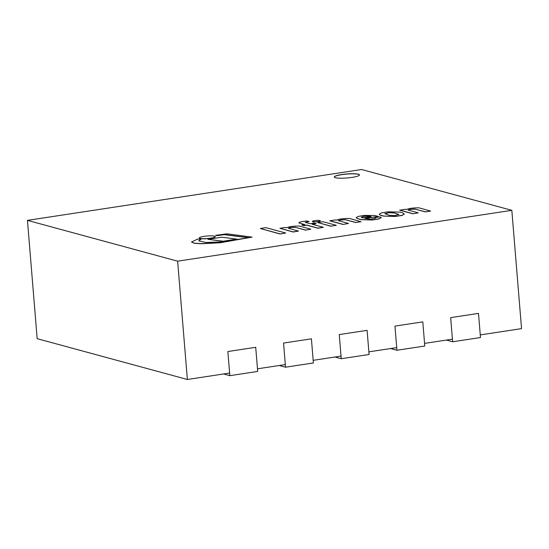 <?xml version="1.0" encoding="UTF-8"?>
<svg xmlns="http://www.w3.org/2000/svg" width="549" height="549" viewBox="0 0 549 549"><rect width="100%" height="100%" fill="white"/><g stroke="black" fill="none" stroke-linecap="round" stroke-linejoin="round"><path stroke-width="0.82" d="M358.387 174.218A12.668 2.004 175.3 0 1 359.513 174.925A12.668 2.004 175.3 0 1 347.05 177.965A12.668 2.004 175.3 0 1 334.266 177.004A12.668 2.004 175.3 0 1 344.148 174.225A12.668 2.004 175.3 0 1 358.387 174.218M177.643 261.18L27.45 220.369L37.174 338.671L187.374 379.483L177.643 261.18L511.826 210.329L521.55 328.631L480.265 334.911M452.417 339.152L424.569 343.386M396.721 347.627L368.873 351.861M341.025 356.102L313.177 360.336M285.329 364.577L257.481 368.811M229.633 373.052L187.374 379.483M27.45 220.369L361.626 169.517L511.826 210.329M359.513 174.987A12.668 2.004 -4.7 0 0 358.401 174.335A12.668 2.004 -4.7 0 0 344.34 174.321A12.668 2.004 -4.7 0 0 334.279 177.066M396.934 350.248L424.782 346.014L422.799 321.872L394.951 326.106L396.934 350.248L390.662 348.546M452.63 341.773L480.478 337.539L478.495 313.39L450.647 317.631L452.63 341.773L446.358 340.071M229.846 375.674L257.694 371.44L255.71 347.297L227.862 351.532L229.846 375.674L223.573 373.972M285.542 367.199L313.39 362.964L311.407 338.822L283.558 343.056L285.542 367.199L279.269 365.497M341.238 358.723L369.086 354.489L367.103 330.347L339.255 334.581L341.238 358.723L334.965 357.022M408.23 210.26C409.06 209.505 411.407 209.142 415.264 209.169L425.317 211.907L430.601 211.097L419.052 207.845C413.424 207.783 409.115 208.359 406.123 209.574L405.004 209.265L399.693 210.198L412.917 213.794L418.228 212.861L408.175 210.068M412.917 213.794L418.228 212.861M399.686 210.075L412.91 213.671M425.317 211.907L430.594 210.981M415.264 209.169L425.31 211.784M408.216 210.143C409.046 209.382 411.393 209.018 415.25 209.052M338.5 220.876C339.028 220.163 341.382 219.799 345.568 219.778L355.628 222.51L360.988 221.693L349.439 218.44C343.599 218.413 339.193 219.003 336.208 220.211L335.089 219.909L329.784 220.835L343.008 224.431L348.498 223.47L338.28 220.616M343.008 224.431L348.498 223.47M329.771 220.719L342.995 224.308M355.628 222.51L360.981 221.57M345.568 219.778L355.615 222.386M338.486 220.753C339.014 220.039 341.375 219.675 345.561 219.655M389.255 215.263L384.835 213.671L389.186 212.573L394.408 212.909L398.903 214.467L394.511 215.558L389.255 215.263M398.897 214.529L394.408 212.909M394.422 213.026L389.371 212.689L384.849 213.733M379.256 214.206L380.059 215.153L383.47 216.08L395.074 216.381L402.053 215.332L404.29 214.014L402.815 212.895L400.036 212.14L388.218 211.79L381.603 212.861L379.249 214.151L380.052 215.036L383.456 215.963M383.47 216.08L395.081 216.505L402.067 215.455L404.297 214.076M370.815 216.656L369.697 216.231L371.097 216.608L362.841 217.864L361.832 217.589L361.215 217.205L364.57 216.148L369.697 216.231M369.71 216.354L364.762 216.251L361.228 217.26M365.181 218.502L378.124 216.409L374.782 215.503L363.809 215.434L358.229 216.436L356.15 217.589L357.653 218.584L361.167 219.538L372.208 219.895L378.666 218.9L381.274 217.665L380.08 216.848L374.878 217.637L375.564 218.166L370.966 219.168L364.893 218.42L378.124 216.409M374.878 217.637L375.557 218.228M356.164 217.651L357.667 218.708L361.173 219.662L372.222 220.012L378.673 219.017L381.274 217.727M323.361 227.3L317.974 228.24L306.733 225.186L303.83 225.625L301.847 225.09L303.823 225.509L306.719 225.063L317.96 228.116L323.361 227.3L312.12 224.246L316.19 223.621L314.206 223.086L310.137 223.704L305.203 222.366L309.06 221.535L307.049 220.986C301.641 221.425 298.944 222.084 298.951 222.956L304.736 224.527L301.84 224.966M298.917 222.901L304.462 224.568M305.217 222.489L309.06 221.535M312.408 224.321L316.19 223.621M248.642 237.786L224.857 234.718A2.32 0.364 175.3 0 0 222.619 234.862L217.143 235.699L215.736 235.459L222.606 234.746A2.32 0.364 175.3 0 1 224.85 234.595L248.972 237.71L220.849 241.937L205.834 242.473L198.731 240.874L200.948 239.302L197.619 239.062L191.498 242.027L194.47 243.207L201.696 243.626L220.293 242.624L252.094 237.12L228.171 233.991A2.429 0.384 -4.7 0 0 225.227 234.046L215.73 235.336M191.512 242.082L194.483 243.324L201.703 243.749L220.3 242.747L252.094 237.12M198.745 240.936L200.948 239.302M336.311 225.323L323.087 221.734L317.734 222.551L330.958 226.14L336.311 225.323L330.958 226.14M317.734 222.551L330.965 226.263M236.722 239.117L223.127 241.34L207.961 239.309L223.114 241.224L236.722 239.117L221.7 237.216L207.961 239.309M288.479 228.487C289.316 227.725 291.656 227.361 295.52 227.396L305.573 230.127L310.844 229.201L299.308 226.064C293.681 226.003 289.364 226.579 286.372 227.794L285.254 227.492L279.942 228.302L293.166 231.891L298.478 231.081L288.424 228.288M295.52 227.396L305.56 230.004M288.472 228.363C289.302 227.609 291.649 227.245 295.506 227.272M279.942 228.302L293.173 232.014L298.478 231.081M305.573 230.127L310.844 229.201M260.336 228.514L280.107 234.004L285.713 233.023L265.956 227.657L260.336 228.514L280.1 233.881M280.107 234.004L285.713 233.023M319.978 220.526A3.96 0.624 -4.7 0 0 315.524 220.526A3.96 0.624 -4.7 0 0 312.429 221.398A3.96 0.624 -4.7 0 0 316.43 221.7A3.96 0.624 -4.7 0 0 320.328 220.746A3.96 0.624 -4.7 0 0 319.978 220.526M312.456 221.453A3.96 0.624 -4.7 0 0 312.443 221.515A3.96 0.624 -4.7 0 0 316.444 221.817A3.96 0.624 -4.7 0 0 320.341 220.87A3.96 0.624 -4.7 0 0 320.314 220.808M214.577 236.159A8.015 1.27 -4.7 0 0 205.559 236.159A8.015 1.27 -4.7 0 0 199.308 237.923A8.015 1.27 -4.7 0 0 207.398 238.527A8.015 1.27 -4.7 0 0 215.29 236.605A8.015 1.27 -4.7 0 0 214.577 236.159M199.321 237.985A8.015 1.27 -4.7 0 0 199.314 238.04A8.015 1.27 -4.7 0 0 207.412 238.65A8.015 1.27 -4.7 0 0 215.297 236.729A8.015 1.27 -4.7 0 0 215.283 236.667"/></g></svg>
